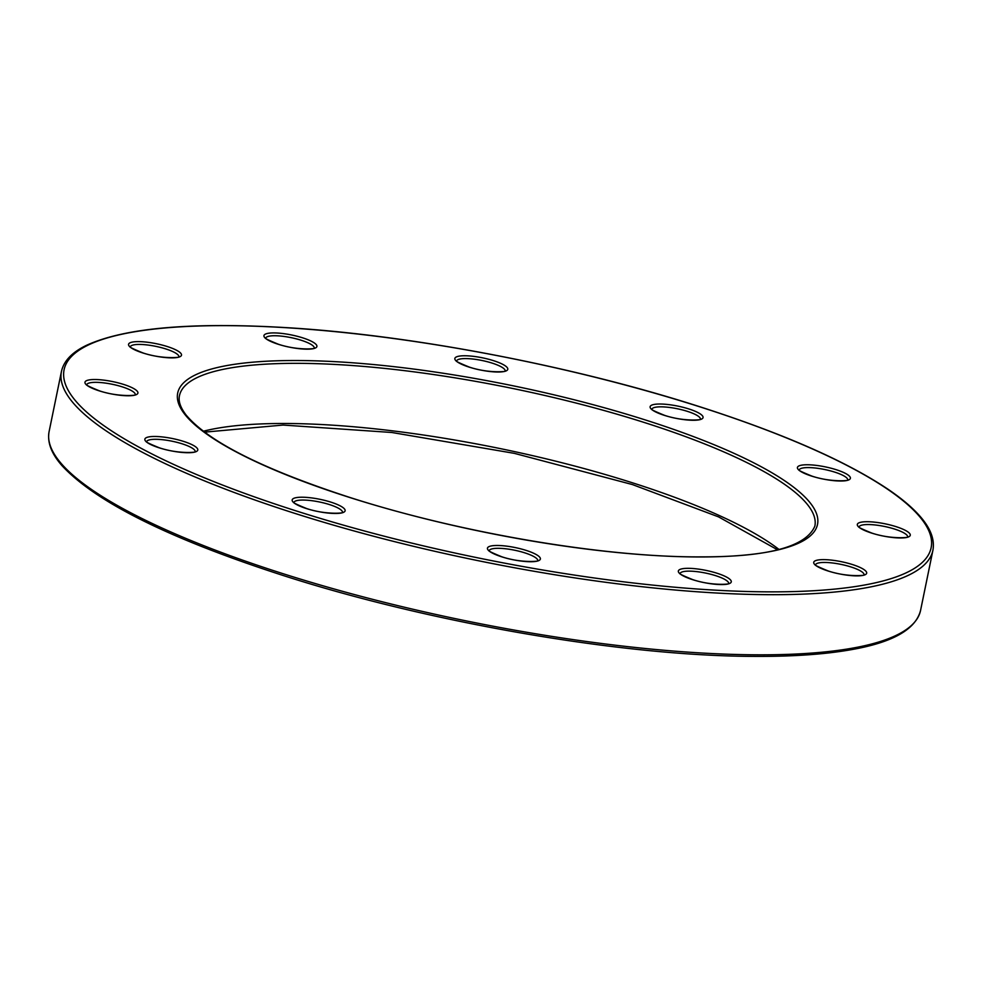 <?xml version="1.0" encoding="UTF-8"?>
<svg xmlns="http://www.w3.org/2000/svg" width="982" height="982" viewBox="0 0 982 982"><rect width="100%" height="100%" fill="white"/><g stroke="black" fill="none" stroke-linecap="round" stroke-linejoin="round"><path stroke-width="1.47" d="M836.173 469.691A27.03 6.174 -168.4 0 1 847.392 480.37A27.03 6.174 -168.4 0 1 811.623 476.086A27.03 6.174 -168.4 0 1 800.404 465.419A27.03 6.174 -168.4 0 1 836.173 469.691M847.748 479.805A24.771 5.659 11.6 0 0 834.7 472.109A24.771 5.659 11.6 0 0 799.25 469.85M493.59 360.689A27.03 6.174 -168.4 0 1 504.809 371.356A27.03 6.174 -168.4 0 1 469.04 367.084A27.03 6.174 -168.4 0 1 457.833 356.417A27.03 6.174 -168.4 0 1 493.59 360.689M505.178 370.803A24.771 5.659 11.6 0 0 492.129 363.107A24.771 5.659 11.6 0 0 456.667 360.836M167.308 346.548A27.03 6.174 -168.4 0 1 178.528 357.215A27.03 6.174 -168.4 0 1 142.758 352.931A27.03 6.174 -168.4 0 1 131.539 342.264A27.03 6.174 -168.4 0 1 167.308 346.548M178.884 356.65A24.771 5.659 11.6 0 0 165.848 348.954A24.771 5.659 11.6 0 0 130.385 346.695M330.909 502.146A27.03 6.174 -168.4 0 1 342.129 512.825A27.03 6.174 -168.4 0 1 306.372 508.541A27.03 6.174 -168.4 0 1 295.152 497.874A27.03 6.174 -168.4 0 1 330.909 502.146M342.497 512.26A24.771 5.659 11.6 0 0 329.449 504.564A24.771 5.659 11.6 0 0 293.999 502.305M717.081 573.255A27.03 6.174 -168.4 0 1 728.3 583.922A27.03 6.174 -168.4 0 1 692.543 579.638A27.03 6.174 -168.4 0 1 681.324 568.971A27.03 6.174 -168.4 0 1 717.081 573.255M728.669 583.357A24.771 5.659 11.6 0 0 715.62 575.661A24.771 5.659 11.6 0 0 680.158 573.402M852.462 564.552A27.03 6.174 -168.4 0 1 863.681 575.231A27.03 6.174 -168.4 0 1 827.924 570.947A27.03 6.174 -168.4 0 1 816.705 560.28A27.03 6.174 -168.4 0 1 852.462 564.552M864.05 574.666A24.771 5.659 11.6 0 0 851.001 566.97A24.771 5.659 11.6 0 0 815.551 564.711M61.449 371.454C63.83 360.836 72.263 352.084 86.76 345.198C125.451 327.632 193.282 321.851 290.279 327.878C414.821 335.721 573.218 366.176 698.816 406.425C781.795 433.013 844.594 460.435 887.212 488.705C901.218 498.12 912.118 507.277 919.901 516.139C930.568 528.218 934.901 539.609 932.9 550.337A444.809 101.576 -168.4 0 1 295.189 513.488A444.809 101.576 -168.4 0 1 61.449 371.454L49.1 431.589A444.809 101.576 11.6 0 0 282.841 573.623A444.809 101.576 11.6 0 0 920.551 610.473C914.782 632.874 884.426 643.824 851.676 649.605C824.45 654.478 790.927 656.725 751.095 656.357C620.734 655.669 429.809 622.674 283.184 575.501C169.739 538.86 96.015 502.244 62.013 465.677C51.408 453.647 47.111 442.293 49.1 431.589M296.65 511.07A442.563 101.06 11.6 0 0 882.278 581.148A442.563 101.06 11.6 0 0 698.57 406.425A442.563 101.06 11.6 0 0 112.942 336.347A442.563 101.06 11.6 0 0 296.65 511.07M645.911 420.136A326.576 74.571 -168.4 0 1 781.463 549.061A326.576 74.571 -168.4 0 1 349.322 497.358A326.576 74.571 -168.4 0 1 213.757 368.422A326.576 74.571 -168.4 0 1 645.911 420.136M814.864 526.107A324.318 74.055 11.6 0 0 644.438 422.542A324.318 74.055 11.6 0 0 179.473 395.685C178.221 401.208 180.467 407.702 186.199 415.153C208.761 441.863 263.213 469.261 349.567 497.358C460.386 533.042 605.71 557.604 701.516 556.868C768.403 556.929 806.185 546.679 814.864 526.107M183.597 441.409A27.03 6.174 -168.4 0 1 194.817 452.076A27.03 6.174 -168.4 0 1 159.059 447.792A27.03 6.174 -168.4 0 1 147.84 437.125A27.03 6.174 -168.4 0 1 183.597 441.409M195.185 451.511A24.771 5.659 11.6 0 0 182.136 443.815A24.771 5.659 11.6 0 0 146.686 441.556M526.18 550.411A27.03 6.174 -168.4 0 1 537.399 561.078A27.03 6.174 -168.4 0 1 501.642 556.794A27.03 6.174 -168.4 0 1 490.423 546.127A27.03 6.174 -168.4 0 1 526.18 550.411M537.768 560.513A24.771 5.659 11.6 0 0 524.719 552.829A24.771 5.659 11.6 0 0 489.257 550.558M123.72 384.453A27.03 6.174 -168.4 0 1 134.939 395.12A27.03 6.174 -168.4 0 1 99.17 390.836A27.03 6.174 -168.4 0 1 87.95 380.169A27.03 6.174 -168.4 0 1 123.72 384.453M135.295 394.555A24.771 5.659 11.6 0 0 122.259 386.859A24.771 5.659 11.6 0 0 86.797 384.6M302.689 337.845A27.03 6.174 -168.4 0 1 313.909 348.524A27.03 6.174 -168.4 0 1 278.139 344.24A27.03 6.174 -168.4 0 1 266.932 333.573A27.03 6.174 -168.4 0 1 302.689 337.845M314.277 347.959A24.771 5.659 11.6 0 0 301.228 340.263A24.771 5.659 11.6 0 0 265.766 338.004M688.861 408.954A27.03 6.174 -168.4 0 1 700.08 419.621A27.03 6.174 -168.4 0 1 664.311 415.337A27.03 6.174 -168.4 0 1 653.091 404.67A27.03 6.174 -168.4 0 1 688.861 408.954M700.436 419.056A24.771 5.659 11.6 0 0 687.4 411.36A24.771 5.659 11.6 0 0 651.938 409.101M896.05 526.647A27.03 6.174 -168.4 0 1 907.27 537.326A27.03 6.174 -168.4 0 1 871.513 533.042A27.03 6.174 -168.4 0 1 860.293 522.375A27.03 6.174 -168.4 0 1 896.05 526.647M907.638 536.761A24.771 5.659 11.6 0 0 894.59 529.065A24.771 5.659 11.6 0 0 859.14 526.806M203.299 431.245A324.318 74.055 -168.4 0 1 632.101 482.69A324.318 74.055 -168.4 0 1 778.959 549.417M847.724 480.026L847.859 479.719C852.02 480.554 831.607 482.8 811.869 476.086C801.324 471.79 797.089 469.678 799.188 469.727L799.188 470.059M505.141 371.012L505.276 370.717C509.449 371.552 489.024 373.798 469.286 367.084C458.741 362.788 454.519 360.664 456.605 360.725L456.605 361.057M178.859 356.871L178.994 356.564C183.155 357.399 162.742 359.645 143.004 352.943C132.46 348.647 128.225 346.523 130.324 346.572L130.324 346.904M342.473 512.469L342.608 512.174C346.769 513.009 326.355 515.255 306.617 508.541C296.061 504.245 291.838 502.133 293.925 502.183L293.937 502.514M728.632 583.578L728.767 583.271C732.94 584.106 712.515 586.352 692.776 579.638C682.232 575.354 678.01 573.23 680.096 573.279L680.096 573.611M864.025 574.875L864.16 574.58C868.321 575.415 847.908 577.662 828.157 570.947C817.613 566.651 813.391 564.54 815.477 564.589L815.477 564.92M195.16 451.732L195.295 451.425C199.456 452.26 179.043 454.506 159.305 447.792C148.748 443.508 144.526 441.384 146.613 441.434L146.625 441.765M537.731 560.734L537.866 560.427C542.039 561.262 521.614 563.508 501.876 556.806C491.331 552.51 487.109 550.386 489.196 550.436L489.196 550.767M135.27 394.776L135.406 394.469C139.567 395.304 119.153 397.55 99.415 390.836C88.871 386.552 84.636 384.428 86.735 384.478L86.735 384.809M314.24 348.168L314.375 347.873C318.549 348.708 298.123 350.955 278.385 344.24C267.841 339.944 263.618 337.833 265.705 337.882L265.705 338.213M700.412 419.277L700.547 418.97C704.708 419.805 684.294 422.051 664.556 415.337C654.012 411.053 649.777 408.929 651.876 408.978L651.876 409.31M907.614 536.982L907.749 536.675C911.91 537.51 891.496 539.756 871.746 533.042C861.202 528.746 856.979 526.634 859.066 526.683L859.078 527.015M777.486 549.773L718.529 516.876L632.433 484.568L514.347 453.353L391.806 432.485L283.074 425.059L204.514 432.154M932.9 550.337L920.551 610.473"/></g></svg>
